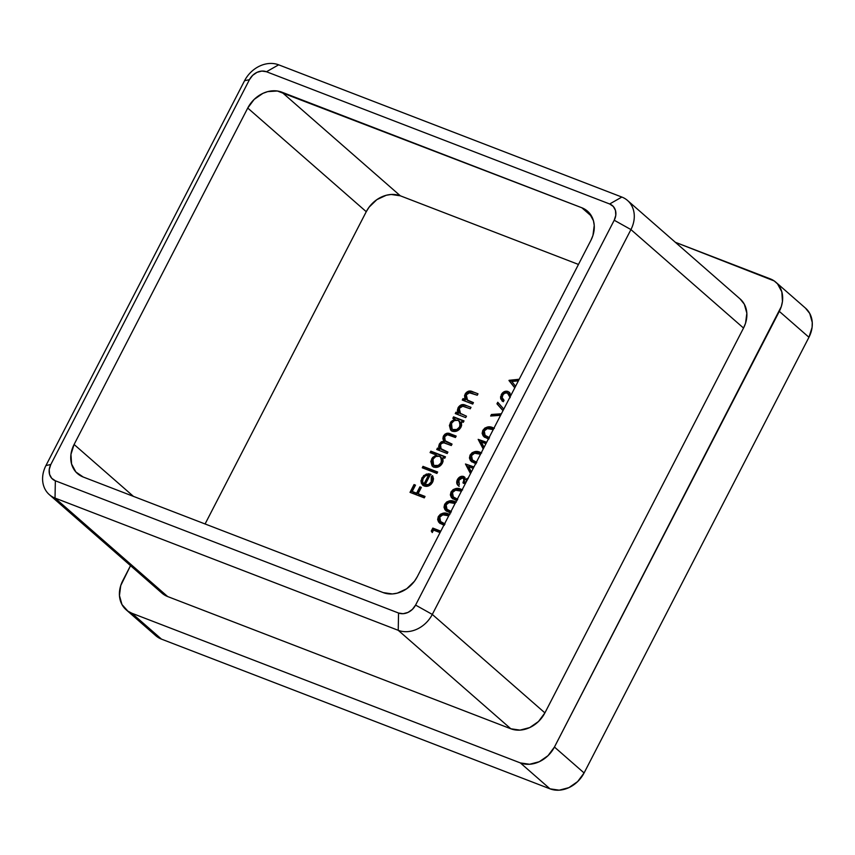 <?xml version="1.0" encoding="UTF-8"?>
<svg xmlns="http://www.w3.org/2000/svg" width="855" height="855" viewBox="0 0 855 855"><rect width="100%" height="100%" fill="white"/><g stroke="black" fill="none" stroke-linecap="round" stroke-linejoin="round"><path stroke-width="1.28" d="M77.495 473.585A27.617 22.679 131.2 0 0 83.181 477.005L383.211 592.601A27.617 22.679 131.2 0 0 417.283 576.719L590.933 240.287A27.617 22.679 131.2 0 0 587.524 211.185A27.617 22.679 131.2 0 0 581.838 207.765L591.671 216.358L581.838 207.765L281.819 92.158A27.617 22.679 131.2 0 0 247.736 108.051L366.261 211.698L205.082 523.976L366.261 211.698L369.114 207.134L376.841 199.653L386.246 195.271L391.13 194.47L400.343 195.816L578.461 264.441L400.343 195.816A27.617 22.679 -48.8 0 0 366.261 211.698L247.736 108.051L254.159 99.415L262.891 93.366L267.722 91.613L277.362 91.004L581.838 207.765L589.148 212.788L593.445 220.729L594.236 225.431L592.953 235.403L590.933 240.287L417.283 576.719L414.429 581.282L406.702 588.764L397.308 593.146L392.413 593.947L383.211 592.601L83.181 477.005L75.871 471.981L71.585 464.03L70.954 454.379L74.096 444.482L247.736 108.051L74.096 444.482L133.412 496.349L74.096 444.482A27.617 22.679 131.2 0 0 77.495 473.585L77.581 473.659M502.28 401.123L501.842 395.17C503.563 392.295 505.807 391.227 508.586 391.964L510.959 395.234L509.334 392.295L506.16 391.173L502.494 392.905L500.549 396.816L500.72 398.911L503.317 401.711L504.055 400.268L502.131 397.564L503.061 394.647L504.739 393.193L507.368 392.926L508.907 394.283L510.179 397.65L507.368 392.926L510.264 396.581L508.575 393.77M486.666 442.291L478.169 439.363L483.203 449.014L478.169 439.363L486.666 442.291M473.959 466.926L465.462 463.998L470.485 473.638L465.462 463.998L473.959 466.926M462.598 489.915L455.918 488.536L453.086 489.626L450.991 492.02L450.35 494.938L451.333 497.45L457.008 500.709M449.88 514.539L443.2 513.16L440.378 514.25L438.284 516.644L437.642 519.562L438.615 522.074L444.301 525.333M472.697 404.062L473.446 402.62L466.99 399.873L465.719 396.944L466.916 393.834L468.839 392.637L477.261 395.234L477.998 393.802L472.676 391.74L468.626 391.141L466.338 392.445L464.586 395.427L464.896 399.328L463.015 398.601L462.266 400.044L472.697 404.062L473.446 402.62L466.883 399.787L467.578 400.386L466.274 394.828L469.887 392.595L477.261 395.234L477.998 393.802L472.676 391.74C469.769 390.265 467.247 391.034 465.12 394.08L464.896 399.328L463.015 398.601L462.266 400.044L472.697 404.062M452.84 418.309L454.775 419.057L451.045 421.643L449.399 425.459L450.574 429.926L452.958 431.369L457.179 430.877L459.392 429.37L461.572 425.779L461.465 421.633L463.271 422.327L464.019 420.895L453.577 416.866L452.84 418.309L454.775 419.057L450.211 422.969L450.991 430.343L452.413 431.187C455.907 432.117 458.761 430.781 460.995 427.179L461.465 421.633L463.271 422.327L464.019 420.895L453.577 416.866L452.84 418.309M430.086 452.605L436.317 455.01L432.523 457.564L430.856 461.379L432.032 465.847L434.426 467.279L438.636 466.798L440.849 465.291L443.029 461.689L442.933 457.553L444.739 458.248L445.476 456.816L430.835 451.173L430.086 452.605L436.317 455.01L431.679 458.889L432.448 466.264L433.87 467.108C437.365 468.038 440.229 466.702 442.452 463.1L442.933 457.553L444.739 458.248L445.476 456.816L430.835 451.173L430.086 452.605M431.219 481.878L428.537 484.496L425.17 484.667L430.578 474.204L428.515 473.766L423.685 475.551L420.97 480.734L421.397 483.321L423.289 485.565L426.453 486.377L428.868 485.822L431.048 484.368L432.983 481.354L433.517 478.736L432.502 475.679L431.251 476.727L431.946 479.163L431.219 481.878L431.807 482.402L431.839 477.25L431.251 476.727L431.219 481.878C429.659 484.422 427.639 485.351 425.17 484.667L430.578 474.204L426.292 474.076L421.814 477.998L421.397 483.321L424.187 486.014C427.628 487.008 430.439 485.736 432.598 482.199L432.502 475.679L431.251 476.727L431.839 477.25L432.908 476.353L431.839 477.25L432.331 481.055L431.807 482.402L431.219 481.878M424.283 497.867L425.031 496.424L418.074 493.741L421.355 487.382L419.891 486.816L416.609 493.185L412.217 491.486L415.498 485.127L414.034 484.561L410.015 492.362L424.283 497.867L425.031 496.424L418.074 493.741L421.355 487.382L419.891 486.816L416.609 493.185L412.217 491.486L415.498 485.127L414.034 484.561L410.015 492.362L424.283 497.867M436.894 473.435L437.632 472.003L422.99 466.36L422.252 467.792L436.894 473.435L437.632 472.003L422.99 466.36L422.252 467.792L436.894 473.435M447.176 453.524L447.913 452.092L440.571 448.469L440.528 444.707L441.618 443.371L443.895 442.826L451.301 445.519L452.049 444.087L444.792 440.603L444.183 438.775L444.664 436.691L447.432 434.725L455.437 437.514L456.175 436.082L446.791 433.303L444.878 434.233L443.211 436.638L442.911 438.765L443.82 441.212L441.276 441.864L439.374 443.969L438.658 446.577L439.288 448.768L437.482 448.073L436.734 449.506L447.176 453.524L447.913 452.092L441.116 449.099L440.528 444.707C442.131 442.623 443.959 442.206 446 443.478L451.301 445.519L452.049 444.087L445.231 441.073L444.664 436.691C446.128 434.65 447.828 434.19 449.773 435.334L455.437 437.514L456.175 436.082L450.521 433.902C447.838 432.502 445.508 433.186 443.51 435.954L443.82 441.212L439.374 443.969L438.658 446.577L439.288 448.768L437.482 448.073L436.734 449.506L447.176 453.524M465.708 417.603L466.456 416.171L459.541 412.976L458.729 410.486L459.285 408.369L460.802 406.595L462.373 406.125L470.261 408.786L471.009 407.343L464.917 405.024L461.636 404.693L458.13 407.632L457.372 410.347L457.895 412.88L456.014 412.153L455.277 413.585L465.708 417.603L466.456 416.171L459.894 413.328L460.589 413.938L459.285 408.369L462.897 406.146L470.261 408.786L471.009 407.343L465.676 405.291C462.769 403.806 460.257 404.586 458.13 407.632L457.895 412.88L456.014 412.153L455.277 413.585L465.708 417.603M432.267 532.558L433.538 530.089L440.058 532.601L433.538 530.089L432.267 532.558L431.283 531.051L432.267 532.558M440.795 531.169L432.812 528.091L431.283 531.051L431.882 531.575L431.283 531.051L432.812 528.091L440.795 531.169M456.239 502.227L449.559 500.848L446.727 501.938L444.643 504.332L444.002 507.25L444.974 509.762L450.66 513.021M468.358 477.966L465.462 479.431L464.308 476.876L461.796 476.256L459.231 477.4L457.372 479.676L456.784 483.203L458.569 485.843L459.306 484.411L458.408 481.365L460.503 478.287L463.282 478.202L463.816 480.061L462.961 482.861L464.425 483.428L467.322 479.997M481.664 452.968L474.985 451.59L472.152 452.68L470.068 455.074L469.427 457.991L470.4 460.503L476.085 463.763M494.372 428.334L487.703 426.955L484.871 428.045L482.776 430.439L482.135 433.357L483.118 435.868L488.793 439.128M503.777 409.128L497.76 402.267L496.958 403.806L502.986 410.667L496.958 403.806L497.557 404.33L496.958 403.806L497.76 402.267L503.777 409.128M501.383 413.777L491.454 414.483L490.663 416.022L500.592 415.316L490.663 416.022L491.454 414.483L492.042 415.006L491.454 414.483L501.383 413.777M508.982 380.518L514.774 387.839L509.088 380.304L509.687 380.828L518.889 379.866L509.58 381.031L508.982 380.518M519.199 379.257L509.088 380.304L519.199 379.257M805.453 308.11L809.738 313.464L812.25 322.431L812.09 327.39L808.948 337.276L779.311 311.37L808.948 337.276L584.083 772.952L554.446 747.035L779.311 311.37A27.617 22.679 131.2 0 0 775.913 282.268A27.617 22.679 131.2 0 0 770.227 278.848L675.332 242.286L774.192 280.932L777.537 283.871L781.823 291.822L782.453 301.473L781.342 306.485L554.446 747.035L548.023 755.67L539.291 761.72L529.587 764.263L520.374 762.927L131.852 613.227L127.876 611.133L121.966 604.528L119.454 595.55L120.737 585.579L130.526 565.647L122.757 580.705A27.617 22.679 131.2 0 0 126.166 609.807L155.802 635.714A27.617 22.679 -48.8 0 0 161.488 639.134L131.852 613.227L520.374 762.927L550 788.834L161.488 639.134L154.178 634.111M160.323 591.521L167.633 596.544L510.83 728.781L520.032 730.117L529.747 727.573L538.479 721.524L544.902 712.888L743.529 328.053L745.56 323.169L746.842 313.197L744.331 304.23L740.045 298.876M775.913 282.268L805.538 308.174A27.617 22.679 -48.8 0 1 808.948 337.276L584.083 772.952L577.659 781.577L568.928 787.626L559.213 790.18L550 788.834L161.488 639.134L131.852 613.227A27.617 22.679 131.2 0 1 126.166 609.807M49.344 494.65L161.948 593.124A27.617 22.679 -48.8 0 0 167.633 596.544L55.03 498.07L55.351 480.788A13.808 11.339 131.2 0 1 50.808 464.522L249.436 79.686A13.808 11.339 131.2 0 1 266.482 71.745L609.668 203.982L621.842 197.056L609.668 203.982A13.808 11.339 131.2 0 1 614.221 220.237L615.782 215.289L615.472 210.458L613.324 206.493L609.668 203.982L266.482 71.745L261.876 71.072L257.013 72.344L252.653 75.368L249.436 79.686L50.808 464.522L49.237 469.47L49.547 474.301L51.695 478.276L55.351 480.788L398.548 613.024L403.154 613.698L408.006 612.415L412.377 609.391L415.583 605.084L614.221 220.237L415.583 605.084A13.808 11.339 131.2 0 1 398.548 613.024L55.351 480.788L55.03 498.07L398.227 630.306L510.83 728.781L167.633 596.544L55.03 498.07A27.617 22.679 131.2 0 1 49.344 494.65A27.617 22.679 131.2 0 1 45.946 465.548A27.617 22.679 -48.8 0 0 55.03 498.07L398.227 630.306L510.83 728.781A27.617 22.679 -48.8 0 0 544.902 712.888L432.299 614.424L630.937 229.578L743.529 328.053L544.902 712.888L432.299 614.424A27.617 22.679 131.2 0 1 398.227 630.306L398.548 613.024L398.227 630.306A27.617 22.679 -48.8 0 0 432.299 614.424L415.583 605.084L432.299 614.424L630.937 229.578L743.529 328.053A27.617 22.679 -48.8 0 0 740.131 298.951L627.527 200.476A27.617 22.679 131.2 0 1 630.937 229.578L614.221 220.237L630.937 229.578A27.617 22.679 -48.8 0 0 621.842 197.056L278.645 64.82A27.617 22.679 -48.8 0 0 244.573 80.712L45.946 465.548L50.808 464.522L45.946 465.548L244.573 80.712A27.617 22.679 131.2 0 1 278.645 64.82L266.482 71.745L278.645 64.82L621.842 197.056A27.617 22.679 131.2 0 1 627.527 200.476M281.819 92.158L400.343 195.816L281.819 92.158M520.374 762.927L550 788.834A27.617 22.679 -48.8 0 0 584.083 772.952L554.446 747.035A27.617 22.679 131.2 0 1 520.374 762.927M249.436 79.686L244.573 80.712L249.436 79.686M410.731 492.64L414.632 485.084L414.034 484.561L415.38 485.362L414.632 485.084L410.731 492.64M412.805 492.01L417.197 493.698L416.609 493.185L417.197 493.698L420.489 487.339L419.891 486.816L421.237 487.628L420.489 487.339L417.197 493.698L412.805 492.01M418.661 494.265L424.903 496.67L418.661 494.265M422.979 485.362L421.397 483.321L421.985 483.845L422.402 478.522L421.814 477.998L422.402 478.522L426.891 474.6L426.292 474.076L431.166 474.717M427.842 485.405L425.769 485.191C428.237 485.875 430.247 484.945 431.807 482.402L428.612 485.223M423.107 485.48L421.568 481.258L423.225 477.208L426.891 474.6L430.674 474.557M424.561 484.539L429.146 475.658L428.547 475.145L423.973 484.026L424.561 484.539L429.146 475.658L428.547 475.145L423.973 484.026L422.552 481.814L423.129 478.415C424.422 476.107 426.228 475.017 428.547 475.145L425.448 475.85L422.936 478.832L422.637 482.145L424.561 484.539M422.969 468.07L423.588 466.873L422.99 466.36L437.514 472.238L423.588 466.873L422.969 468.07M430.813 452.883L431.422 451.686L430.835 451.173L445.348 457.051L431.422 451.686L430.813 452.883M432.758 466.509L431.679 458.889L432.267 459.413L436.916 455.523L436.317 455.01L436.916 455.523L435.484 456.1M434.233 456.933L431.743 460.631L431.828 465.035M432.374 466.039L433.464 467.108M440.902 457.158L442.366 459.274L441.244 463.955L437.813 466.296L435.58 466.306L433.667 465.013L434.768 465.986M433.581 465.045L435.227 466.189C437.899 466.851 440.09 465.815 441.789 463.068L441.191 462.555C439.502 465.291 437.311 466.338 434.629 465.676L433.581 465.045L432.961 459.37C434.65 456.559 436.841 455.523 439.545 456.249L440.688 456.923L441.789 463.068L440.688 456.923M439.545 456.249L441.768 458.75L440.934 463.004L438.284 465.398L434.18 465.462L432.427 463.143L433.218 458.911L435.868 456.474L439.545 456.249M440.795 443.296L439.32 446.438L439.887 449.292L438.07 448.586L437.45 449.783L438.07 448.586L437.482 448.073L439.887 449.292L438.658 446.577L439.256 447.101L439.972 444.482L439.374 443.969L439.972 444.482L444.408 441.725L443.51 435.954L444.108 436.467C446.096 433.709 448.437 433.025 451.119 434.426L456.046 436.317L449.324 433.87L446.876 433.966M445.231 441.073L451.921 444.322L446.054 441.779M441.116 449.099L447.785 452.327L441.757 449.645M448.373 433.742L447.379 433.827M445.487 434.735L443.606 437.867L444.408 441.725L441.853 442.388M453.556 418.587L454.176 417.39L453.577 416.866L463.891 421.13L454.176 417.39L453.556 418.587M451.301 430.589L450.211 422.969L450.809 423.492L455.362 419.57L454.775 419.057L455.362 419.57L453.962 420.147M451.654 422.146L449.987 425.972L450.361 429.114M450.916 430.118L452.006 431.187M459.445 421.237L460.898 423.353L459.787 428.034L456.356 430.375L454.123 430.386L452.21 429.092L453.31 430.065M452.124 429.125L453.759 430.268C456.442 430.931 458.633 429.894 460.332 427.147L459.734 426.634C458.034 429.37 455.854 430.418 453.171 429.755L452.124 429.125L451.504 423.449C453.193 420.639 455.384 419.602 458.077 420.329L459.221 421.002L460.332 427.147L459.221 421.002M458.077 420.329L460.311 422.83L459.477 427.083L456.827 429.477L452.723 429.541L450.959 427.222L451.761 422.99L454.411 420.553L458.077 420.329M457.959 410.849L458.494 413.393L456.613 412.666L455.993 413.863L456.613 412.666L456.014 412.153L458.494 413.393L457.895 412.88L458.494 413.393L458.729 408.145L458.13 407.632L458.729 408.145C460.856 405.099 463.367 404.33 466.274 405.804L465.505 405.537M464.361 405.217L461.005 405.708M464.34 405.217L463.303 405.088M459.969 406.478L458.184 409.502M464.96 397.308L465.483 399.851L463.602 399.125L462.983 400.322L463.602 399.125L463.015 398.601L465.483 399.851L464.896 399.328L465.483 399.851L465.719 394.604L465.12 394.08L465.719 394.604C467.845 391.558 470.357 390.778 473.264 392.263L472.494 391.985M466.99 399.873L473.317 402.865L467.578 400.386M471.351 391.676L468.006 392.156M471.329 391.676L470.303 391.547M466.958 392.937L465.173 395.961M432.384 532.334L431.882 531.575L433.41 528.614L440.667 531.415L433.41 528.614L431.882 531.575L432.384 532.334M439.684 523.142L438.284 516.644L439.374 522.886L443.873 525.205M449.474 514.357L448.651 514.015C444.782 512.049 441.33 512.925 438.284 516.644L438.872 517.168C441.917 513.438 445.37 512.562 449.238 514.528L447.924 514.079M446.663 513.77L442.345 514.047L439.374 516.345L438.23 520.086L440.133 523.538M444.953 524.19L440.817 521.871M440.646 521.764L444.365 523.976L440.646 521.764L439.769 517.157C442.227 514.443 444.942 513.866 447.902 515.447L448.725 515.8M444.621 523.762L443.766 523.452L444.482 524.019M444.963 523.869L440.229 521.347L439.352 519.445L439.769 517.157L442.783 514.817L448.79 515.832M446.043 510.82L444.643 504.332L445.733 510.563L450.232 512.882M455.833 502.045L454.999 501.703C451.141 499.726 447.678 500.603 444.643 504.332L445.231 504.845C448.277 501.126 451.729 500.25 455.597 502.216L454.283 501.767M453.022 501.458L448.704 501.735L445.466 504.429L444.589 507.774L446.481 511.226M451.312 511.878L447.176 509.559M447.005 509.452L450.713 511.653L447.005 509.452L446.128 504.845C448.586 502.131 451.29 501.554 454.251 503.135L455.084 503.488M450.97 511.45L450.125 511.14L450.841 511.707M451.322 511.557L446.588 509.035L445.712 507.133L446.128 504.845L449.142 502.505L455.149 503.52M452.402 498.508L450.991 492.02L452.092 498.251L456.591 500.57M462.181 489.723L461.358 489.381C457.489 487.414 454.037 488.291 450.991 492.02L451.59 492.533C454.636 488.814 458.088 487.938 461.957 489.904L460.642 489.455M459.37 489.135L455.063 489.423L452.092 491.711L450.948 495.451L452.84 498.903M457.66 499.566L453.535 497.236M453.353 497.14L457.072 499.341L453.353 497.14L452.487 492.533C454.946 489.808 457.649 489.242 460.61 490.823L461.444 491.165M457.329 499.128L456.485 498.828L457.201 499.384M457.671 499.245L452.936 496.723L452.06 494.821L452.487 492.533L455.501 490.193L461.508 491.198M459.156 486.367C457.201 484.892 456.794 482.829 457.959 480.189L457.372 479.676C456.207 482.316 456.602 484.368 458.569 485.843L459.306 484.411L458.846 480.221L462.747 477.86L463.805 478.661M458.195 485.555L457.372 483.727L457.959 480.189C459.488 477.518 461.529 476.438 464.083 476.94L463.496 476.427C460.93 475.914 458.9 477.005 457.372 479.676L457.959 480.189L460.653 477.357M468.241 477.988L465.462 479.431L466.061 479.944L463.496 476.427L464.703 477.25M466.061 479.944L468.166 478.682L466.061 479.944M462.747 477.86C464.115 479.089 464.19 480.756 462.961 482.861L464.425 483.428L467.151 480.093M463.549 483.385C464.778 481.28 464.703 479.612 463.335 478.383M458.472 479.345L459.092 478.586M462.384 476.769L464.896 477.4M463.88 482.701L464.415 480.563L463.87 478.715M470.645 473.328L466.199 464.222L473.83 467.161L466.199 464.222L470.645 473.328M471.362 471.949L468.551 466.563L473.21 468.358L468.551 466.563L471.362 471.949M471.468 461.561L470.068 455.074L471.158 461.305L475.658 463.624M481.258 452.776L480.425 452.434C476.566 450.467 473.104 451.344 470.068 455.074L470.656 455.587C473.702 451.868 477.154 450.991 481.023 452.958L479.708 452.509M478.447 452.188L474.13 452.477L471.158 454.764L470.015 458.504L471.907 461.957M476.737 462.619L472.43 460.193L471.554 455.587C474.012 452.861 476.716 452.295 479.676 453.877L480.51 454.219M475.049 461.935L472.601 460.289M472.43 460.193L476.267 462.448M476.395 462.181L475.551 461.882L476.139 462.395M476.748 462.299L472.013 459.776L471.137 457.874L471.554 455.587L474.568 453.246L480.574 454.251M483.364 448.704L478.918 439.598L486.538 442.537L478.768 439.887L483.364 448.704M484.069 447.315L481.258 441.928L485.929 443.724L481.258 441.928L484.069 447.315M484.187 436.937L482.776 430.439L483.866 436.67L488.365 438.989M493.966 428.152L493.143 427.81C489.274 425.843 485.822 426.72 482.776 430.439L483.374 430.963C486.41 427.233 489.872 426.356 493.73 428.323L492.416 427.874M491.155 427.564L486.837 427.842L483.599 430.535L482.733 433.88L484.625 437.333M489.445 437.984L485.138 435.558L484.272 430.952C486.719 428.237 489.434 427.66 492.395 429.242L493.217 429.595M487.756 437.3L485.319 435.665M485.138 435.558L488.975 437.813M489.113 437.557L488.258 437.247L488.857 437.76M489.455 437.664L484.721 435.142L483.845 433.239L484.272 430.952L487.286 428.612L493.292 429.627M491.55 415.958L492.042 415.006L501.083 414.354L492.042 415.006L491.55 415.958M503.039 410.571L497.557 404.33L498.294 402.887L497.557 404.33L503.039 410.571M507.699 391.729L508.586 391.964L507.988 391.451C505.22 390.703 502.964 391.772 501.254 394.647L501.971 400.877L503.317 401.711L504.055 400.268L503.168 399.68L503.99 400.397M504.055 400.268C502.142 399.264 501.682 397.607 502.676 395.288C503.862 393.268 505.423 392.488 507.368 392.926M502.291 401.145L501.137 397.308M501.383 396.25L503.584 392.958M504.268 392.488L505.54 391.921M514.849 387.689L509.58 381.031L514.849 387.689M511.814 381.501L518.397 380.817L511.814 381.501L515.586 386.268L511.814 381.501M422.669 485.116L423.268 485.629M464.425 476.972L465.013 477.485M509.217 392.178L509.804 392.702"/></g></svg>
